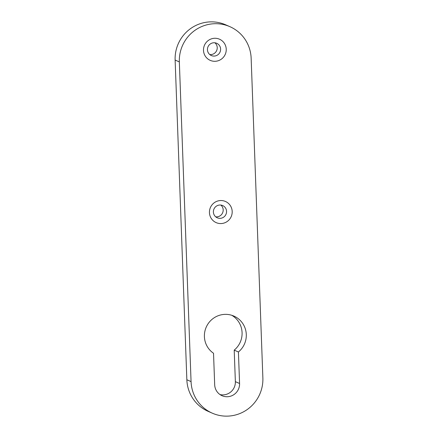 <?xml version="1.0" encoding="UTF-8"?>
<svg xmlns="http://www.w3.org/2000/svg" width="438" height="438" viewBox="0 0 438 438"><rect width="100%" height="100%" fill="white"/><g stroke="black" fill="none" stroke-linecap="round" stroke-linejoin="round"><path stroke-width="0.66" d="M204.404 336.641A21.281 20.898 113.7 0 0 213.525 353.252L214.68 384.767A12.647 12.417 113.7 0 0 222.044 395.711A12.647 12.417 113.7 0 0 239.575 383.496L238.42 351.977A21.281 20.898 113.7 0 0 246.293 334.501A21.281 20.898 113.7 0 0 233.897 316.083A21.281 20.898 113.7 0 0 204.404 336.641M220.029 394.589A12.647 12.417 113.7 0 0 235.365 381.646L234.21 350.132A21.281 20.898 113.7 0 0 242.077 332.65A21.281 20.898 113.7 0 0 231.74 315.278M232.189 211.472A11.552 11.344 -66.3 0 1 221.239 223.555A11.552 11.344 -66.3 0 1 209.446 212.633A11.552 11.344 -66.3 0 1 220.396 200.549A11.552 11.344 -66.3 0 1 232.189 211.472M213.394 212.019A6.69 6.57 113.7 0 0 217.286 217.806A6.69 6.57 113.7 0 0 226.555 211.346A6.69 6.57 113.7 0 0 222.663 205.559A6.69 6.57 113.7 0 0 213.394 212.019M226.238 49.204A11.552 11.344 -66.3 0 1 215.288 61.287A11.552 11.344 -66.3 0 1 203.495 50.365A11.552 11.344 -66.3 0 1 214.445 38.281A11.552 11.344 -66.3 0 1 226.238 49.204M207.442 49.751A6.69 6.57 113.7 0 0 211.335 55.538A6.69 6.57 113.7 0 0 220.61 49.078A6.69 6.57 113.7 0 0 216.711 43.291A6.69 6.57 113.7 0 0 207.442 49.751M215.71 216.821A6.69 6.57 113.7 0 0 220.872 205.066M209.758 54.553A6.69 6.57 113.7 0 0 214.921 42.798M212.31 413.176L208.099 411.331A36.48 35.823 -66.3 0 1 186.851 379.757L191.061 381.608A36.48 35.823 113.7 0 0 212.31 413.176A36.48 35.823 113.7 0 0 228.297 416.1A36.48 35.823 113.7 0 0 262.871 377.934L251.149 58.243A36.48 35.823 113.7 0 0 229.901 26.669A36.48 35.823 113.7 0 0 213.914 23.745A36.48 35.823 113.7 0 0 179.339 61.911L191.061 381.608M179.339 61.911L175.129 60.066L186.851 379.757M175.129 60.066A36.48 35.823 -66.3 0 1 209.703 21.9A36.48 35.823 -66.3 0 1 225.69 24.824L229.901 26.669M234.21 350.132L238.42 351.977M235.365 381.646L239.575 383.496"/></g></svg>
